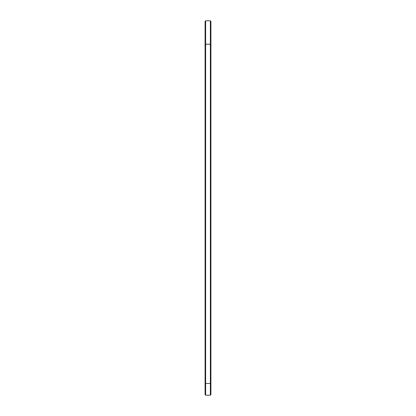 <?xml version="1.0" encoding="UTF-8"?>
<svg xmlns="http://www.w3.org/2000/svg" width="416" height="416" viewBox="0 0 416 416"><rect width="100%" height="100%" fill="white"/><g stroke="black" fill="none" stroke-linecap="round" stroke-linejoin="round"><path stroke-width="0.62" d="M205.078 43.638L205.634 44.2L210.366 44.2L210.366 383.5L205.634 383.5L205.634 20.8L205.078 21.362L205.078 394.638L205.634 395.2L205.634 383.5L205.078 383.5M205.634 20.8L210.366 20.8L210.366 44.2L210.922 43.638L210.922 383.5L210.366 383.5L210.366 395.2L205.634 395.2M210.922 383.5L210.922 394.638L210.366 395.2M210.366 20.8L210.922 21.362L210.922 43.638"/></g></svg>
